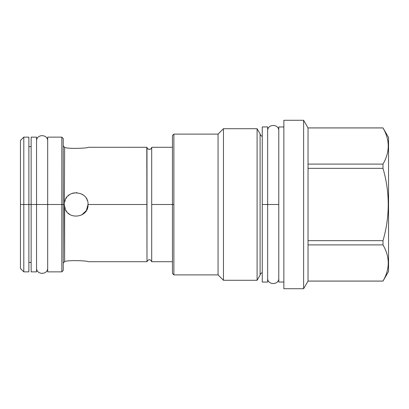 <?xml version="1.0" encoding="UTF-8"?>
<svg xmlns="http://www.w3.org/2000/svg" width="409" height="409" viewBox="0 0 409 409"><rect width="100%" height="100%" fill="white"/><g stroke="black" fill="none" stroke-linecap="round" stroke-linejoin="round"><path stroke-width="0.61" d="M20.45 204.5L20.45 268.514L20.45 140.486L20.45 204.5L23.799 204.5L20.45 204.5L20.45 140.486L23.799 137.138L23.799 204.5L20.45 204.5L20.45 268.514L23.799 271.862L23.799 204.5L20.45 204.5M88.032 147.291C88.768 148.257 66.856 149.086 64.637 147.347C66.856 149.086 88.768 148.257 88.032 147.291L146.984 147.301C146.637 149.893 152.051 149.888 151.703 147.301L151.703 204.5L151.703 147.301C152.051 149.888 146.637 149.893 146.984 147.301L146.984 204.5L88.032 204.5C88.768 218.161 66.856 220.599 64.637 207.015L64.371 204.5L65.241 208.953L64.371 204.5L63.237 204.5L63.237 270.461L61.831 271.862L61.831 204.5L36.549 204.5L47.679 204.5L42.884 204.5L47.679 204.5L47.679 267.926C47.945 275.145 36.248 275.078 36.549 267.926L36.549 141.074C36.248 133.922 47.945 133.855 47.679 141.074L47.679 271.862L61.831 271.862L61.831 137.138L47.679 137.138L47.679 204.5L61.831 204.5L61.831 137.138L63.237 138.539L63.237 270.461L63.237 204.5L49.837 204.5L64.371 204.5L64.637 147.347L63.237 145.885M82.879 194.735L81.923 194.147L82.879 194.735M76.948 192.695L76.238 192.67L76.948 192.695M74.213 192.838L72.459 193.278L74.213 192.838M88.032 204.5C88.768 190.839 66.856 188.401 64.637 201.985C66.856 188.401 88.768 190.839 88.032 204.5C88.768 218.161 66.856 220.599 64.637 207.015L64.637 261.653C66.856 259.914 88.768 260.743 88.032 261.709L146.984 261.709L146.984 204.5L88.032 204.5L146.984 204.5L88.032 204.5L86.34 210.599L81.698 214.976L86.34 210.599L88.032 204.5M28.875 146.591L31.145 146.591L31.145 145.952L31.145 204.5L28.875 204.5L28.875 137.138L23.799 137.138L23.799 204.5L31.145 204.5L28.875 204.5L28.875 263.048L28.875 262.409L31.145 262.409M31.145 263.437L31.145 204.5L23.799 204.5L28.875 204.5L28.875 271.862L23.799 271.862L23.799 204.5L28.875 204.5M172.465 261.709L151.703 261.709L151.703 204.5L173.871 204.5L151.703 204.5L173.871 204.5L151.703 204.5L151.703 261.709C150.134 259.009 148.559 259.009 146.984 261.709L146.805 147.291M147.184 147.997L147.378 148.349L147.184 147.997M147.659 148.702L148.605 149.305L147.659 148.702M149.587 149.418L150.083 149.305L149.587 149.418M151.033 148.702L151.31 148.349L151.033 148.702M151.509 147.997L151.632 147.649L151.509 147.997M64.371 147.266L64.637 147.347L64.371 204.5L64.637 261.653C66.856 259.914 88.768 260.743 88.032 261.709M88.032 204.526L87.853 206.54L88.032 204.526M87.337 208.493L86.233 210.773L87.337 208.493M84.53 212.9L83.487 213.82L84.53 212.9M69.913 214.526L69.366 214.158L69.913 214.526M69.152 214.004L68.001 213.033L69.152 214.004M66.754 211.622L66.069 210.609L66.754 211.622M86.248 198.258L86.565 198.8L86.248 198.258M87.04 199.756L87.337 200.507L87.04 199.756M69.157 194.996L68.006 195.967L69.157 194.996M66.754 197.373L66.069 198.391L66.754 197.373M65.241 200.047L64.515 202.649L65.241 200.047M63.237 263.115L64.637 261.653M172.465 135.517L172.465 273.483L173.871 274.889L172.465 273.483L173.871 274.889L218.058 274.889L173.871 274.889L173.871 134.111L173.871 274.889L218.058 274.889L223.462 280.293L218.058 274.889L218.058 134.111L218.058 274.889L223.462 280.293L257.092 280.293L223.462 280.293L223.462 128.707L223.462 280.293L257.092 280.293L260.088 275.104L257.092 280.293L257.092 128.707L257.092 280.293L260.088 275.104A3.027 3.027 0 0 1 262.251 272.68A3.027 3.027 0 0 0 260.088 275.104L260.088 133.896L257.092 128.707L223.462 128.707L218.058 134.111L173.871 134.111L172.465 135.517L173.871 134.111L218.058 134.111L223.462 128.707L218.058 134.111L173.871 134.111L172.465 135.517L172.465 273.483M388.55 271.484L388.55 137.516L388.55 271.484L382.998 281.101L388.55 271.484L382.998 281.101L308.028 281.101L303.626 288.718L283.856 288.718L283.856 120.282L283.856 288.718L303.626 288.718L308.028 281.101L303.626 288.718L283.856 288.718M278.78 126.979L278.78 282.021L283.856 282.021L278.78 282.021L278.78 126.979L283.856 126.979M283.856 282.021L278.78 282.021M257.092 128.707L223.462 128.707L257.092 128.707L260.088 133.896L257.092 128.707M308.028 127.935L382.998 127.935C389.961 139.99 389.961 152.046 382.998 164.101L382.998 168.334C389.961 192.445 389.961 216.555 382.998 240.666L382.998 244.899C389.961 256.954 389.961 269.01 382.998 281.065C389.961 269.01 389.961 256.954 382.998 244.899L308.028 244.899L308.028 281.101L382.998 281.065L308.028 281.065L308.028 244.899L382.998 244.899L382.998 240.666C389.961 216.555 389.961 192.445 382.998 168.334L308.028 168.334L308.028 244.899L308.028 240.666L382.998 240.666L308.028 240.666L308.028 168.334L382.998 168.334L382.998 164.101C389.961 152.046 389.961 139.99 382.998 127.935L308.028 127.935L308.028 168.334L308.028 164.101L382.998 164.101L308.028 164.101L308.028 127.935M388.55 137.516L382.998 127.899L388.55 137.516L382.998 127.899L308.028 127.899L303.626 120.282L303.626 288.718L303.626 120.282L283.856 120.282M308.028 127.899L303.626 120.282L308.028 127.899M260.088 133.896A3.027 3.027 0 0 0 262.251 136.32A3.027 3.027 0 0 1 260.088 133.896L260.088 275.104M267.65 272.568L267.65 204.5L278.78 204.5L267.65 204.5L278.78 204.5L267.65 204.5L267.65 135.353M262.251 136.32L262.251 204.5L267.65 204.5L267.65 282.072L262.251 282.072L262.251 204.5L267.65 204.5L267.65 126.928L262.251 126.928L262.251 273.647M263.33 204.5L265.492 204.5L263.33 204.5M47.679 146.591L47.679 263.437M36.549 145.563L36.549 262.409M36.549 271.862L36.549 204.5L31.145 204.5L36.549 204.5L36.549 137.138L31.145 137.138L31.145 271.862L36.549 271.862M33.308 204.5L34.387 204.5L33.308 204.5M151.703 147.301L172.465 147.291M41.34 204.5L36.549 204.5L41.34 204.5M267.65 278.13L267.65 278.13C267.317 285.308 279.112 285.308 278.78 278.13L278.78 278.13M278.78 130.87L278.78 130.87C279.112 123.692 267.317 123.692 267.65 130.87L267.65 130.87"/></g></svg>
